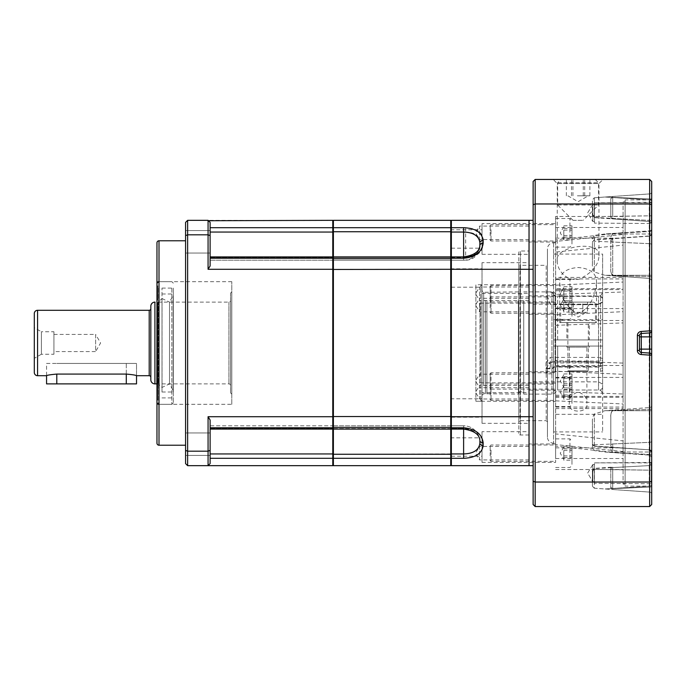 <?xml version="1.0" encoding="UTF-8"?>
<svg xmlns="http://www.w3.org/2000/svg" width="686" height="686" viewBox="0 0 686 686"><rect width="100%" height="100%" fill="white"/><g stroke="black" fill="none" stroke-linecap="round" stroke-linejoin="round"><path stroke-width="0.51" stroke-dasharray="3.43 2.57" d="M482.018 285.959L482.018 400.041L482.018 285.959L480.792 284.733L480.792 401.267L480.792 284.733L475.887 284.733L475.887 401.267L475.887 284.733L475.887 401.267L475.887 284.733L529.035 284.733L529.035 401.267L529.035 284.733M482.018 400.041L480.792 401.267L475.887 401.267L529.035 401.267M479.823 439.949L479.9 440.746L479.823 439.949C478.931 434.058 473.529 430.431 463.616 429.084L463.616 425.8A16.353 16.353 0 0 1 479.823 439.949A16.353 16.353 0 0 0 463.616 425.8L463.616 428.587L451.354 428.587L463.616 428.587C472.894 429.393 478.296 433.175 479.823 439.949C478.296 433.175 472.894 429.393 463.616 428.587L463.616 429.084L451.354 429.084L451.354 416.711L529.035 416.711L529.035 465.665L451.354 465.665L451.354 458.308L463.616 458.308C475.389 457.811 481.906 453.583 483.158 445.626L483.158 442.736C481.906 433.912 475.389 428.913 463.616 427.755L463.616 453.943L451.354 453.943L451.354 429.084M451.354 258.245L465.665 258.245L465.665 256.916L451.354 256.916L451.354 257.413L463.616 257.413C472.894 256.607 478.296 252.825 479.823 246.051A16.353 16.353 0 0 1 463.616 260.2L451.354 260.2L451.354 256.916L451.354 416.711M465.665 258.245C476.916 256.993 482.781 252.096 483.244 243.573A3.267 2.272 0 0 0 479.977 245.845L479.968 246.385A14.312 14.312 0 0 1 465.665 260.2L451.354 260.2L451.354 232.057L465.665 232.057C474.866 232.408 479.634 235.873 479.977 242.432A3.267 2.35 0 0 1 483.244 240.074C482.773 232.417 476.916 228.284 465.665 227.692L451.354 227.692L451.354 232.057M529.035 387.684L479.565 387.684L479.565 374.196L475.509 380.936L479.565 387.684L479.565 374.196L529.035 374.196L529.035 387.684L529.035 374.196M529.035 300.502L479.565 300.502L479.565 287.005L475.509 293.754L479.565 300.502L479.565 287.005L529.035 287.005L529.035 300.502L529.035 287.005M529.035 239.568L479.565 239.568L479.565 226.071L475.509 232.82L479.565 239.568L479.565 226.071L529.035 226.071L529.035 239.568L529.035 226.071M529.035 311.804L479.565 311.804L479.565 298.316L475.509 305.064L479.565 311.804L479.565 298.316L529.035 298.316L529.035 311.804L529.035 298.316M529.035 398.995L479.565 398.995L479.565 385.498L475.509 392.246L479.565 398.995L479.565 385.498L529.035 385.498L529.035 398.995L529.035 385.498M529.035 459.929L479.565 459.929L479.565 446.432L475.509 453.18L479.565 459.929L479.565 446.432L529.035 446.432L529.035 459.929L529.035 446.432M482.018 223.645L482.018 254.309L482.018 223.645L529.035 223.645L529.035 254.309L529.035 223.645L555.617 223.619L555.617 242.021L555.617 223.619M482.018 254.309L529.035 254.309M482.018 262.669L482.018 293.334L482.018 262.669L529.035 262.669L529.035 293.334L529.035 262.669M482.018 293.334L529.035 293.334M482.018 431.691L482.018 462.355L482.018 431.691L529.035 431.691L529.035 462.355L529.035 431.691M482.018 462.355L555.617 462.381L555.617 443.979L555.617 462.381M482.018 392.666L482.018 423.331L482.018 392.666L529.035 392.666L529.035 423.331L529.035 392.666M482.018 423.331L529.035 423.331M451.354 398.798L451.354 417.199L451.354 398.798L482.018 398.798L482.018 417.199L482.018 398.798M451.354 417.199L482.018 417.199M451.354 437.822L451.354 456.224L451.354 437.822L482.018 437.822L482.018 456.224L482.018 437.822M451.354 456.224L482.018 456.224M451.354 268.801L451.354 287.202L451.354 268.801L482.018 268.801L482.018 287.202L482.018 268.801M451.354 287.202L482.018 287.202M451.354 229.776L451.354 248.178L451.354 229.776L482.018 229.776L482.018 248.178L482.018 229.776M451.354 248.178L482.018 248.178M451.354 256.916L451.354 260.2L451.354 257.413L465.665 257.413C474.506 256.461 479.274 252.791 479.968 246.385M533.125 220.335L533.125 269.289L533.125 220.335L529.035 220.335L529.035 416.711L529.035 220.335L451.354 220.335L451.354 227.692M451.354 453.943L451.354 458.308M533.125 465.665L529.035 465.665L529.035 416.711L533.125 416.711L533.125 465.665L533.125 269.289L451.354 269.289M483.158 442.736A3.267 2.281 -3.9 0 1 479.9 440.746L479.9 443.353C478.845 450.093 473.417 453.626 463.616 453.943L463.616 458.308M592.824 204.308L594.462 204.308L594.462 221.484L594.462 204.308L594.462 221.484L594.462 204.308L592.824 204.308L592.824 221.484L594.462 221.484L592.824 221.484L592.824 204.308L592.824 221.484L592.824 204.308L587.662 212.9L592.824 221.484L587.662 212.9L592.824 204.308M594.462 202.679L651.7 202.267L651.7 223.525L651.7 202.267L651.7 223.525L651.7 202.267L651.288 223.121L651.288 202.679L651.288 223.121L651.288 202.679L594.462 202.679L594.462 223.121L651.7 223.525L594.462 223.121L594.462 202.679M592.824 464.516L594.462 464.516L594.462 481.692L594.462 464.516L594.462 481.692L594.462 464.516L592.824 464.516L592.824 481.692L594.462 481.692L592.824 481.692L592.824 464.516L592.824 481.692L592.824 464.516L587.662 473.1L592.824 481.692L587.662 473.1L592.824 464.516M594.462 462.878L651.7 462.475L651.7 483.733L651.7 462.475L651.7 483.733L651.7 462.475L651.288 483.321L651.288 462.878L651.288 483.321L651.288 462.878L594.462 462.878L594.462 483.321L651.7 483.733L594.462 483.321L594.462 462.878M598.955 255.809C601.656 239.594 553.156 245.777 557.246 261.452C557.109 268.612 564.878 281.8 579.276 279.159C592.078 272.882 598.638 265.096 598.955 255.809L598.955 183.539L557.246 183.539L553.165 179.449L603.045 179.449L553.165 179.449M557.246 261.452L557.246 183.539L598.955 183.539L603.045 179.449M594.316 446.226L594.316 413.992L594.316 444.777L592.412 443.962L594.29 446.234L649.796 449.853L612.718 447.504A2.041 2.024 180 0 1 610.814 445.48L610.814 417.174L610.814 445.48A2.041 2.041 0 0 0 612.718 447.521L612.718 443.971L649.796 442.333L649.796 409.388A2.041 0.858 -0 0 0 651.7 408.53L651.7 405.529A2.041 2.041 0 0 1 649.796 407.57A2.041 2.041 0 0 0 651.7 405.529L651.7 408.53A2.041 0.858 0 0 1 649.796 409.388L649.796 442.333A2.041 1.286 180 0 0 651.7 441.055L651.7 452.151L651.7 441.055A2.041 1.286 180 0 1 649.796 442.333L594.316 444.777L594.316 446.226L649.796 449.853A2.041 2.041 0 0 1 651.7 451.894A2.041 2.041 0 0 0 649.796 449.853L594.316 445.977A2.041 2.041 0 0 1 592.412 443.936L592.412 422.319L592.412 447.032L594.316 450.582L604.923 452.014L649.796 454.526A2.041 1.638 180 0 1 651.7 456.156A2.041 1.638 180 0 0 649.796 454.526L649.796 449.853L649.796 455.152L649.796 454.526L612.718 452.451L610.814 449.21L612.718 452.451L612.718 447.263A2.041 2.041 0 0 1 610.814 445.223M610.814 216.862A2.041 2.041 0 0 0 612.718 218.903L649.796 221.492L649.796 193.898A2.041 2.041 0 0 0 651.7 191.857L651.7 223.533L651.7 191.857A2.041 2.041 0 0 1 649.796 193.898A2.041 2.041 0 0 0 651.7 191.857A2.041 2.041 0 0 1 649.796 193.898L649.796 199.875A2.041 1.852 -0 0 1 651.7 201.727A2.041 1.852 0 0 0 649.796 199.875L649.796 221.492L651.7 223.533L649.796 221.492L594.23 217.608C592.807 216.827 592.198 215.67 592.412 214.152L592.412 199.815L592.412 214.152L594.316 216.596L651.7 215.79L612.718 216.424L612.718 218.903L612.718 218.414L649.796 220.429A2.041 1.586 180 0 1 651.7 222.015A2.041 1.586 180 0 0 649.796 220.429L594.316 217.419L594.316 197.774L649.796 193.898L604.923 197.028L649.796 198.923A2.041 1.226 0 0 1 651.7 200.141A2.041 1.226 0 0 0 649.796 198.923L612.718 197.362L610.814 198.528L610.814 216.862L610.814 198.528C610.489 197.954 611.123 197.619 612.718 197.525L612.718 216.424L610.814 216.699M610.814 240.743A2.041 1.286 180 0 0 612.718 242.029L612.718 275.292C611.26 273.988 610.626 271.836 610.814 268.826C610.489 271.476 611.123 273.705 612.718 275.523L612.718 238.496A2.041 2.024 0 0 0 610.814 240.52L610.814 268.826L610.814 240.52A2.041 2.041 0 0 1 612.718 238.479L612.718 242.029L649.796 243.667L649.796 235.881L649.796 243.667A2.041 1.286 0 0 1 651.7 244.945L651.7 233.849A2.041 2.041 0 0 1 649.796 235.881A2.041 2.041 0 0 0 651.7 233.849L651.7 228.807A2.041 2.041 0 0 1 649.796 230.848L649.796 233.986L649.796 230.848A2.041 2.041 0 0 0 651.7 228.807L651.7 244.945A2.041 1.286 0 0 0 649.796 243.667L649.796 278.43L649.796 233.986L651.7 233.986L649.796 233.986L649.796 275.292L651.7 275.292L649.796 275.292L649.796 278.43L649.796 276.612A2.041 0.858 180 0 1 651.7 277.47A2.041 0.858 180 0 0 649.796 276.612L649.796 243.667L594.316 241.223L594.316 239.774L649.796 235.933L594.316 240.023L594.316 235.418L604.923 233.986L649.796 231.474A2.041 1.638 0 0 0 651.7 229.844A2.041 1.638 0 0 1 649.796 231.474L649.796 235.933A2.041 2.024 180 0 0 651.7 233.909A2.041 2.024 180 0 1 649.796 235.933L594.29 239.766L592.412 242.038L592.412 263.681L592.412 242.064M651.7 462.467L651.7 494.143L651.7 462.467A2.041 2.041 0 0 1 649.796 464.508L649.796 469.927L649.796 464.508A2.041 2.041 0 0 0 651.7 462.467L651.7 494.143L651.7 462.467M594.316 469.404L594.316 488.226L592.412 486.185L594.316 488.226L649.796 492.102A2.041 2.041 0 0 1 651.7 494.143A2.041 2.041 0 0 0 649.796 492.102A2.041 2.041 0 0 1 651.7 494.143A2.041 2.041 0 0 0 649.796 492.102L649.796 465.571A2.041 1.586 0 0 0 651.7 463.985A2.041 1.586 0 0 1 649.796 465.571L649.796 492.102L649.796 469.927L649.796 492.102L612.718 489.512L612.718 488.638L610.814 487.472L610.814 469.138A2.041 2.041 0 0 1 612.718 467.097L594.23 468.392C592.807 469.173 592.198 470.33 592.412 471.848L592.412 486.185L592.412 471.848L594.316 469.404L651.7 470.21L612.718 469.576L612.718 467.097L612.718 467.586L649.796 465.571L594.316 468.581L594.316 488.226L649.796 492.102L612.718 489.512L610.814 487.472C610.489 488.046 611.123 488.381 612.718 488.475L612.718 489.512L610.823 487.712M592.412 238.968L594.316 235.418L594.316 272.008L604.923 275.292L649.796 278.43L651.7 280.471L649.796 278.43L612.581 275.823C611.123 273.834 610.531 271.502 610.814 268.826L610.814 268.843M610.814 469.138L610.814 487.472M592.412 447.032L592.412 443.936M592.412 422.319C592.147 419.266 592.781 416.488 594.316 413.992L604.923 410.708L649.796 407.57L612.581 410.177C611.123 412.157 610.531 414.49 610.814 417.174C610.489 414.524 611.123 412.295 612.718 410.477L612.718 410.708C611.26 412.012 610.626 414.164 610.814 417.174M555.617 285.153L623.077 282.04L623.077 245.099L555.617 252.071L555.617 285.153L555.617 277.401L623.077 277.401L623.077 311.684L555.617 314.805L555.617 360.682L623.077 363.083L623.077 397.297L623.077 394.013L555.617 391.603L555.617 446.106L623.077 453.395L623.077 394.013M555.617 277.401L555.617 314.805M555.617 241.421L555.617 239.894L623.077 232.605L623.077 234.449L555.617 241.421L555.617 216.467L623.077 216.467L623.077 245.099M555.617 216.467L555.617 252.071M555.617 325.318L623.077 322.917L623.077 374.316L555.617 371.195L555.617 288.703L623.077 288.703L623.077 291.987L555.617 294.397L555.617 239.894M555.617 288.703L555.617 294.397M547.437 264.084L547.437 421.916L547.437 264.084L546.21 265.31L546.21 420.69L546.21 265.31L520.039 265.31L520.039 420.69L518.813 421.916L518.813 264.084L518.813 421.916M547.437 421.916L546.21 420.69L520.039 420.69L520.039 265.31L518.813 264.084M555.617 443.173L555.617 242.827L555.617 443.173L553.568 443.173A6.131 6.131 0 0 1 547.437 437.042L547.437 248.958L547.437 437.042M555.617 242.827L553.568 242.827A6.131 6.131 0 0 0 547.437 248.958M625.126 484.059L625.126 201.941L625.126 484.059L623.077 484.059L623.077 201.941L623.077 484.059M625.126 201.941L623.077 201.941M651.7 488.561L651.7 355.125L651.7 488.561A2.452 2.452 0 0 0 649.248 486.108L649.248 199.892L649.248 486.108L625.126 486.108L625.126 199.892L625.126 486.108M535.174 179.449L649.659 179.449L649.659 203.965L535.174 203.965L535.174 179.449L533.125 181.498L533.125 481.28L535.174 482.035L649.659 482.035L651.7 481.28L651.7 197.439A2.452 2.452 0 0 1 649.248 199.892L625.126 199.892M529.035 251.007L529.035 434.993L529.035 251.007L520.451 251.007A1.638 1.638 0 0 0 518.813 252.637L518.813 433.363L518.813 252.637M529.035 434.993L520.451 434.993A1.638 1.638 0 0 1 518.813 433.363M529.035 371.735L529.035 390.137L529.035 371.735L555.617 371.735L555.617 390.137L555.617 371.735M529.035 390.137L555.617 390.137M529.035 443.979L529.035 462.381L529.035 443.979L555.617 443.979M529.035 295.863L529.035 314.265L529.035 295.863L555.617 295.863L555.617 314.265L555.617 295.863M529.035 314.265L555.617 314.265M529.035 242.021L529.035 223.619L529.035 242.021L555.617 242.021M529.035 284.553L529.035 302.955L529.035 284.553L555.617 284.553L555.617 302.955L555.617 284.553M529.035 302.955L555.617 302.955M529.035 383.045L529.035 401.447L529.035 383.045L555.617 383.045L555.617 401.447L555.617 383.045M529.035 401.447L555.617 401.447M623.077 403.96L623.077 440.901L555.617 433.929L555.617 400.847L623.077 403.96L623.077 408.599L623.077 374.316M623.077 232.605L623.077 291.987M555.617 446.106L555.617 444.579L623.077 451.551L623.077 453.395M533.125 269.289L533.125 416.711M533.125 481.28L533.125 504.502L535.174 506.551L535.174 203.965L533.125 204.72M649.659 179.449L651.7 181.498L651.7 204.72L649.659 203.965L649.659 330.875L641.196 331.467A4.09 4.09 0 0 0 637.388 335.54L637.388 350.46A4.09 4.09 0 0 0 641.196 354.533L649.659 355.125L649.659 506.551L535.174 506.551M651.7 481.28L651.7 504.502L649.659 506.551M651.7 349.131L651.7 336.869L651.7 349.131L649.796 349.131L649.796 353.093A2.041 2.041 0 0 1 651.7 355.125A2.041 2.041 0 0 0 649.796 353.093L641.333 352.501L649.796 353.093A2.041 2.041 0 0 1 651.7 355.125L649.659 355.125L649.796 353.093A2.041 2.041 0 0 1 651.7 355.125M651.7 197.439L651.7 204.72M651.7 452.091L651.7 452.091A2.041 2.024 -0 0 0 649.796 450.067A2.041 2.024 0 0 1 651.7 452.091M623.077 451.551L623.077 440.901M623.077 363.083L623.077 311.684M623.077 282.04L623.077 277.401M623.077 234.449L623.077 216.467M623.077 322.917L623.077 288.703M555.617 400.847L555.617 371.195M555.617 360.682L555.617 391.603M555.617 444.579L555.617 433.929M610.814 216.827A2.041 1.586 0 0 0 612.718 218.414L612.718 197.525L649.796 199.875L604.923 197.028L594.316 197.774L592.412 199.815L594.316 197.774L594.316 216.596M594.316 217.419L592.412 214.161M594.29 239.766L592.412 242.038L594.316 241.223L594.316 272.008C592.781 269.512 592.147 266.734 592.412 263.681M592.412 242.038L594.316 239.774M594.316 468.581L592.412 471.848M612.718 233.986L610.814 236.79L612.718 233.986L649.796 233.986L604.923 233.986L649.796 230.848L612.675 233.437L610.814 236.79M612.718 196.488L649.796 193.898L612.718 196.488L610.814 198.528L612.718 196.488M610.814 445.257A2.041 1.286 0 0 1 612.718 443.971L612.718 452.451M637.388 350.46L639.438 350.46A2.041 2.041 0 0 0 641.333 352.501A2.041 2.041 0 0 1 639.438 350.46A2.041 2.041 0 0 0 641.333 352.501A2.041 2.041 0 0 1 639.438 350.46L639.438 335.54A2.041 2.041 0 0 1 641.333 333.499L649.796 332.907A2.041 2.041 0 0 0 651.7 330.875L649.659 330.875L649.796 332.907A2.041 2.041 0 0 0 651.7 330.875A2.041 2.041 0 0 1 649.796 332.907L649.796 349.131L641.333 349.131L641.333 336.869L651.7 336.869M639.438 336.869L641.333 336.869L641.333 333.499A2.041 2.041 0 0 0 639.438 335.54A2.041 2.041 0 0 1 641.333 333.499L649.796 332.907A2.041 2.041 0 0 0 651.7 330.875M637.388 335.54L639.438 335.54A2.041 2.041 0 0 1 641.333 333.499L649.796 332.907M639.438 349.131L641.333 349.131L641.333 352.501L649.796 353.093M589.343 346.07L566.859 346.07L589.343 346.07L589.343 347.09L566.859 347.09L589.343 347.09M566.859 346.07L566.859 347.09M586.89 347.09L569.311 347.09L586.89 347.09L586.89 403.239C587.13 397.889 584.198 394.141 578.101 392.006C572.013 394.133 569.08 397.88 569.311 403.239C567.013 413.675 589.163 413.718 586.89 403.239M569.311 347.09L569.311 403.239M589.343 322.557L566.859 322.557L589.343 322.557L589.343 339.93L566.859 339.93L589.343 339.93M566.859 322.557L566.859 339.93M596.503 282.761C596.751 273.534 590.62 268.449 578.101 267.514C565.59 268.449 559.459 273.534 559.707 282.761C560.668 292.065 564.407 308.563 578.152 313.288C591.855 308.391 595.542 292.047 596.503 282.761L596.503 322.557L559.707 322.557L596.503 322.557M559.707 282.761L559.707 322.557M557.658 346.07L602.634 346.07L602.634 431.931L602.634 254.069L602.634 339.93L598.544 339.93L602.634 339.93L602.634 346.07L598.544 346.07L598.544 390.017L598.544 346.07L557.658 346.07L557.658 390.017L557.658 346.07L553.568 346.07L557.658 346.07M553.568 414.31L553.568 254.069L553.568 346.07L602.634 346.07L602.634 394.107L602.634 346.07L553.568 346.07L553.568 431.931L553.568 414.31L602.634 414.31M553.568 319.71L602.634 319.71M553.568 339.93L602.634 339.93L602.634 291.893L602.634 339.93L553.568 339.93L598.544 339.93L598.544 295.983L598.544 339.93L553.568 339.93L553.568 291.893L553.568 339.93M557.658 339.93L557.658 295.983L557.658 339.93M553.568 346.07L553.568 394.107L553.568 346.07M568.703 371.623L587.508 371.623L568.703 371.623L567.879 370.8L588.322 370.8L588.322 322.557L567.879 322.557L588.322 322.557M587.508 371.623L588.322 370.8L567.879 370.8L567.879 322.557M563.283 302.114L592.927 302.114A2.555 2.555 0 0 1 595.482 304.67L560.728 304.67L595.482 304.67L595.482 322.557L560.728 322.557L560.728 304.67A2.555 2.555 0 0 1 563.283 302.114L592.927 302.114M571.018 312.336L585.184 312.336L571.018 312.336M586.281 312.336L578.101 312.336L582.826 312.336L582.826 302.114L568.66 302.114L582.826 302.114L582.826 312.336L586.281 312.336L578.101 317.052L569.929 312.336M587.542 312.336L585.184 312.336L587.542 312.336L587.542 302.114M560.728 322.557L595.482 322.557M573.385 312.336L573.385 302.114L573.385 312.336M568.66 312.336L568.66 302.114M231.782 404.328L231.782 281.672L231.782 404.328L156.965 404.328L156.965 281.672L156.965 404.328M231.782 281.672L156.965 281.672M185.58 230.565L210.113 230.565L210.113 253.057L210.113 230.565L210.113 253.057L210.113 230.565L185.58 230.565L185.58 253.057L210.113 253.057L185.58 253.057L185.58 230.565M185.58 432.943L210.113 432.943L210.113 455.435L210.113 432.943L210.113 455.435L210.113 432.943L185.58 432.943L185.58 455.435L210.113 455.435L185.58 455.435L185.58 432.943M210.113 256.916L210.113 258.245L210.113 256.916L210.113 257.413L210.113 256.916L332.779 256.916L332.779 429.084L332.779 425.792L332.779 428.587L332.779 425.792L210.113 425.792L210.113 453.943L210.113 425.792L210.113 428.587L210.113 425.792L332.779 425.792L332.779 465.665L208.072 465.665L210.113 463.616L210.113 458.308L210.113 463.616L208.072 465.665L187.63 465.665L185.58 463.616L185.58 450.402L187.63 451.182L187.63 465.665M332.779 256.916L332.779 220.335L208.072 220.335L210.113 222.384L210.113 227.692L210.113 222.384L208.072 220.335L208.072 234.818L187.63 234.818L185.58 235.598L185.58 450.402M185.58 445.223L185.58 240.777L185.58 445.223M210.113 420.012L210.113 427.755L210.113 420.012L208.072 416.711L208.072 465.665L210.113 463.616L210.113 420.012M332.779 416.711L208.072 416.711M208.072 269.289L210.113 265.988L210.113 235.598L208.072 234.818L208.072 269.289L332.779 269.289M332.779 429.084L332.779 428.587L332.779 429.084L210.113 429.084L210.113 427.755L210.113 429.084M210.113 453.943L210.113 458.308L210.113 453.943L332.779 453.943M185.58 235.598L185.58 222.384L187.63 220.335L208.072 220.335L210.113 222.384L210.113 235.598M210.113 227.692L210.113 260.208L210.113 227.692L332.779 227.692M187.63 220.335L187.63 451.182L208.072 451.182L210.113 450.402M156.965 242.827L156.965 443.173M150.826 374.95L150.826 308.657M230.556 300.477L230.556 385.523L230.556 300.477A1.638 1.638 0 0 1 228.927 302.114L154.916 302.114L154.916 383.886M230.556 385.523A1.638 1.638 0 0 0 228.927 383.886L156.845 383.886L156.845 302.114L158.14 302.114L158.14 383.886L158.14 302.114L162.042 298.564L162.042 387.436L162.042 298.564L169.511 302.114L169.511 383.886L169.511 302.114L173.146 295.366L173.146 390.634L173.146 295.366M136.523 375.714L136.523 363.443L126.293 363.443L136.523 363.443L126.293 363.443L136.523 363.443L136.523 375.714C135.922 375.173 132.518 374.633 126.293 374.076L56.792 374.076C50.584 374.625 47.171 375.173 46.562 375.714L46.562 363.443L126.293 363.443L46.562 363.443L46.562 375.714M41.383 354.242L34.3 358.332L34.3 327.668L41.383 331.758L41.383 354.242L41.383 331.758L53.928 331.758L53.928 354.242L41.383 354.242M53.928 334.416L95.628 334.416L95.628 351.584L100.585 343L95.628 334.416L95.628 351.584L53.928 351.584L53.928 334.416L53.928 351.584M230.556 293.119L230.556 392.881L230.556 293.119L231.782 291.893L231.782 394.107L231.782 291.893M230.556 392.881L231.782 394.107M150.826 306.205L150.826 379.795M53.928 354.242L53.928 331.758M136.523 383.886L46.562 383.886M126.293 374.076L126.293 363.443L56.792 363.443L126.293 363.443L126.293 383.886M482.018 386.544L482.018 290.667L482.018 386.544M485.396 300.811L485.396 393.704L485.396 300.811M486.923 300.477L486.923 394.107L486.923 300.477M518.41 300.477L518.41 394.107L518.41 300.477M518.41 302.346L518.41 391.86L518.41 302.346M523.718 302.346L523.718 391.86L523.718 302.346M533.125 376.168L533.125 303.135L533.125 376.168M479.977 376.168L479.977 303.135L479.977 376.168M553.568 293.925L553.568 367.842L555.206 366.478L600.593 366.478L602.634 365.338L602.634 363.237L598.544 361.925L550.343 361.925L550.343 367.027L598.544 367.027L598.544 381.845L598.544 362.911L550.343 362.911L550.343 357.415L598.544 357.415L598.544 304.164L550.343 304.164A153.33 153.012 180 0 1 546.022 291.893L551.938 292.287L553.568 293.925L553.568 367.387M553.568 294.74L555.206 296.378L600.593 296.378L600.593 366.478M600.593 296.378L602.634 298.419L602.634 363.237M602.634 302.192L598.544 304.558L598.544 361.925M523.718 300.477L523.718 394.107L523.718 300.477M551.938 292.287L551.938 368.751L546.022 368.751L546.022 373.853L551.938 373.853L553.568 372.944L553.568 392.478L553.568 367.267L555.206 366.547L600.593 366.547L602.634 365.638L602.634 363.957L598.544 362.911M553.568 372.944L555.206 371.58L600.593 371.58L602.634 370.44L602.634 387.976L602.634 365.638M600.593 371.58L600.593 366.547M598.544 304.558L550.343 304.558A153.33 153.012 180 0 1 546.022 292.287M533.125 375.319L533.125 304.155L533.125 375.319M602.634 370.44L602.634 368.348L598.544 367.027M602.634 368.348L602.634 363.957M551.938 373.853L551.938 394.107L551.938 368.365L546.022 368.365L546.022 362.86L551.938 362.86L555.206 361.05L600.593 361.05L602.634 360.141L602.634 301.797L598.544 304.164M602.634 358.461L598.544 357.415M602.634 360.141L602.634 301.797M600.593 361.05L600.593 295.983L602.634 298.024M553.568 361.771L553.568 294.345L555.206 295.983L600.593 295.983M553.568 372.489L553.568 367.267M553.568 362.139L553.568 294.345M551.938 368.365L553.568 367.636M551.938 362.86L551.938 291.893L553.568 293.522L551.938 291.893L546.022 291.893M602.634 298.419L602.634 365.338M551.938 368.751L553.568 367.842M546.022 373.853A153.33 85.055 180 0 1 550.343 367.027M546.022 368.751A153.33 85.055 180 0 1 550.343 361.925M546.022 362.86A153.33 67.957 0 0 1 550.343 357.415M546.022 368.365A153.33 67.957 0 0 1 550.343 362.911M157.78 389.845L157.78 399.055L157.78 385.755L157.78 389.845L156.965 389.845L156.965 399.055L156.965 389.845M157.78 385.755L157.78 378.732L157.78 385.746L156.965 385.755L156.965 378.732L156.965 385.746M162.007 299.207L162.007 392.006L162.007 299.207M173.146 299.207L173.146 392.006L173.146 299.207M157.78 303.401L157.78 387.316L157.78 303.401M156.965 383.791L156.965 297.347L156.965 383.791M156.965 289.655L156.965 402.699L156.965 289.655M171.852 288.197L171.852 404.328L171.852 288.197M173.318 289.501L173.318 402.871L173.318 289.501M173.318 392.075L173.318 288.086L173.318 392.075M162.007 392.075L162.007 288.086L162.007 392.075M156.965 374.445L156.965 345.778L156.965 374.445L157.78 374.445L157.78 346.319L156.965 346.319M156.965 390.831L156.965 400.144L156.965 382.968L156.965 390.831L157.78 390.831L157.78 400.144L156.965 400.144M156.965 354.585L156.965 381.064L156.965 352.681L156.965 354.585L157.78 354.585L157.78 381.064L156.965 381.064M156.965 311.555L156.965 340.222L156.965 311.555L157.78 311.555L157.78 339.681L156.965 339.681M156.965 286.945L156.965 307.268L156.965 286.945L157.78 286.945L157.78 300.245L156.965 300.245M156.965 295.169L156.965 285.856L156.965 303.032L156.965 295.169L157.78 295.169L157.78 285.856L156.965 285.856M156.965 331.415L156.965 304.936L156.965 333.319L156.965 331.415L157.78 331.415L157.78 304.936L156.965 304.936M157.78 304.936L157.78 331.415M157.78 333.319L156.965 333.319M157.78 311.195L156.965 311.195M157.78 285.856L157.78 295.169M157.78 303.032L156.965 303.032M157.78 295.246L156.965 295.246M157.78 300.245L157.78 286.945M157.78 296.155L156.965 296.155M157.78 307.268L156.965 307.268M157.78 339.681L157.78 311.555M157.78 316.718L156.965 316.718M157.78 340.222L156.965 340.222M157.78 381.064L157.78 354.585M157.78 352.681L156.965 352.681M157.78 374.805L156.965 374.805M157.78 400.144L157.78 390.831M157.78 382.968L156.965 382.968M157.78 390.754L156.965 390.754M157.78 399.055L156.965 399.055M157.78 378.732L156.965 378.732M157.78 346.319L157.78 374.445M157.78 369.282L156.965 369.282M157.78 345.778L156.965 345.778M577.38 195.802L589.874 195.802L577.38 195.802M561.019 179.449L595.225 179.449L561.019 179.449M557.709 182.768L598.544 182.768L557.709 182.768M557.709 205.003L598.544 205.003L557.709 205.003M573.007 220.335L583.211 220.335L573.007 220.335M566.327 179.449L589.874 179.449L566.327 179.449L566.327 195.802M571.498 195.802L571.498 179.449M583.272 195.802L583.272 179.449M589.874 195.802L589.874 179.449M584.712 195.802L584.712 179.449M572.939 195.802L572.939 179.449M490.198 395.059L490.198 384.889L490.198 395.059M490.198 388.302L490.198 373.578L490.198 388.302L491.013 389.116L491.013 384.066L491.013 400.427L491.013 372.764L491.013 389.116L555.617 389.116L555.617 400.427L555.617 372.764L555.617 389.116M571.97 387.564L571.97 404.517L571.97 387.564M563.789 389.905L563.789 399.269L563.789 389.905M555.617 397.709L555.617 377.935L555.617 397.709M571.97 399.269L571.97 385.223L571.97 399.269L563.789 399.269M563.789 394.947L571.97 394.947M563.789 387.933L571.97 387.933M563.789 385.223L571.97 385.223M563.789 389.545L571.97 389.545M563.789 396.559L571.97 396.559M490.198 307.868L490.198 297.698L490.198 307.868M490.198 301.111L490.198 286.396L490.198 301.111L491.013 301.934L491.013 296.884L491.013 313.236L491.013 285.573L491.013 301.934L555.617 301.934L555.617 313.236L555.617 285.573L555.617 301.934M571.97 300.382L571.97 317.326L571.97 300.382M563.789 302.723L563.789 312.079L563.789 302.723M555.617 310.526L555.617 290.753L555.617 310.526M571.97 312.079L571.97 298.041L571.97 312.079L563.789 312.079M563.789 307.765L571.97 307.765M563.789 300.742L571.97 300.742M563.789 298.041L571.97 298.041M563.789 302.355L571.97 302.355M563.789 309.377L571.97 309.377M571.97 376.254L571.97 393.207L571.97 376.254M563.789 378.595L563.789 387.959L563.789 378.595M555.617 386.407L555.617 366.624L555.617 386.407M571.97 387.959L571.97 373.921L571.97 387.959L563.789 387.959M563.789 383.645L571.97 383.645M563.789 376.623L571.97 376.623M563.789 373.921L571.97 373.921M563.789 378.235L571.97 378.235M563.789 385.258L571.97 385.258M490.198 455.993L490.198 445.823L490.198 455.993M491.013 450.059L491.013 461.361L491.013 450.059M571.97 448.498L571.97 465.442L571.97 448.498M563.789 450.839L563.789 460.203L563.789 450.839M555.617 456.301L555.617 445L555.617 456.301M555.617 458.642L555.617 438.869L555.617 458.642M571.97 460.203L571.97 446.157L571.97 460.203L563.789 460.203M563.789 455.881L571.97 455.881M563.789 448.867L571.97 448.867M563.789 446.157L571.97 446.157M563.789 450.479L571.97 450.479M563.789 457.493L571.97 457.493M490.198 235.632L490.198 225.462L490.198 235.632M491.013 229.699L491.013 241L491.013 229.699M571.97 228.138L571.97 245.082L571.97 228.138M563.789 230.479L563.789 239.843L563.789 230.479M555.617 235.941L555.617 224.639L555.617 235.941M555.617 238.282L555.617 218.508L555.617 238.282M571.97 239.843L571.97 225.797L571.97 239.843L563.789 239.843M563.789 235.521L571.97 235.521M563.789 228.507L571.97 228.507M563.789 225.797L571.97 225.797M563.789 230.119L571.97 230.119M563.789 237.133L571.97 237.133M571.97 289.072L571.97 306.016L571.97 289.072M563.789 291.413L563.789 300.777L563.789 291.413M555.617 299.216L555.617 279.442L555.617 299.216M571.97 300.777L571.97 286.731L571.97 300.777L563.789 300.777M563.789 296.455L571.97 296.455M563.789 289.441L571.97 289.441M563.789 286.731L571.97 286.731M563.789 291.053L571.97 291.053M563.789 298.067L571.97 298.067M451.354 454.269L451.354 425.183L451.354 465.048L451.354 454.269L450.736 453.943L450.736 465.665L333.387 465.665L333.387 256.916L333.387 260.208L332.779 260.817L332.779 231.731L332.779 260.817L333.387 260.208L333.387 220.335L450.736 220.335L450.736 260.208L333.387 260.208L333.387 257.413L333.387 260.208L450.736 260.208L450.736 256.916L450.736 269.289L332.779 269.461L332.779 465.048L332.779 269.461M451.354 428.476L451.354 427.387L450.736 429.084L450.736 425.792L451.354 425.183L450.736 425.792L450.736 453.943L332.779 454.269M451.354 269.461L451.354 427.387L451.354 269.461L450.736 269.289L450.736 429.084L450.736 425.792L450.736 429.084L333.387 429.084L333.387 425.792L333.387 429.084L332.779 428.476M332.779 257.524L332.779 258.613L333.387 256.916L450.736 256.916L451.354 257.524L451.354 260.817L451.354 220.952L451.354 257.524M451.354 416.539L332.779 416.539M332.779 220.952L332.779 231.731L332.779 220.952L333.387 220.335M333.387 465.665L332.779 465.048M450.736 220.335L451.354 220.952M450.736 465.665L451.354 465.048M463.616 427.755L451.354 427.755M463.616 257.413L463.616 260.2L463.616 257.413M465.665 227.692L465.665 256.916C469.927 256.881 473.58 255.595 476.616 253.048C477.979 252.62 480.654 246.917 479.968 246.197M483.244 243.573L483.244 240.074M483.158 445.626A3.267 2.341 4 0 1 479.9 443.353M651.7 410.708L649.796 410.708L649.796 455.152L649.796 452.014L651.7 452.014L649.796 452.014L649.796 410.708L651.7 410.708M610.814 469.173A2.041 1.586 180 0 1 612.718 467.586L612.718 488.475L649.796 486.125L604.923 488.972L649.796 487.077A2.041 1.226 180 0 0 651.7 485.86A2.041 1.226 180 0 1 649.796 487.077L612.718 488.638L612.718 469.576L610.814 469.301M612.718 275.523L649.796 276.612L604.923 275.292L649.796 275.292L612.718 275.292M612.718 410.477L649.796 409.388L604.923 410.708L649.796 410.708L612.718 410.708M555.617 308.571L623.077 308.571M555.617 238.145L623.077 238.145M555.617 289.595L623.077 289.595M553.568 242.827L553.568 443.173L553.568 242.827M520.451 434.993L520.451 251.007L520.451 434.993M555.617 365.475L623.077 365.475M555.617 396.405L623.077 396.405M555.617 458.505L623.077 458.505M555.617 447.855L623.077 447.855M555.617 320.525L623.077 320.525M555.617 227.495L623.077 227.495M555.617 278.928L623.077 278.928M555.617 407.072L623.077 407.072M555.617 377.429L623.077 377.429M610.814 449.21L612.675 452.554L649.796 455.152L604.923 452.014L649.796 452.014L612.718 452.014M651.7 484.273A2.041 1.852 180 0 1 649.796 486.125A2.041 1.852 180 0 0 651.7 484.273M651.7 494.143A2.041 2.041 0 0 0 649.796 492.102M612.718 233.549L649.796 231.474L649.796 236.147L651.7 234.106L649.796 236.147L612.718 238.737L610.814 240.777M651.7 191.857A2.041 2.041 0 0 1 649.796 193.898M641.333 352.501L641.196 354.533M641.333 333.499L641.196 331.467M210.113 258.245L332.779 258.245M210.113 428.587L332.779 428.587L210.113 428.587M210.113 257.413L332.779 257.413L210.113 257.413M210.113 427.755L332.779 427.755M210.113 458.308L332.779 458.308M159.006 240.777L159.006 445.223M210.113 232.057L332.779 232.057M149.196 310.286L149.196 375.714M228.927 302.114L228.927 383.886L228.927 302.114M37.567 375.714L37.567 310.286M56.792 374.076L56.792 383.886M483.656 385.189L483.656 292.296L483.656 385.189M555.206 296.378L555.206 366.478M555.206 371.58L555.206 366.547M555.206 361.05L555.206 295.983M158.595 288.197L158.595 404.328L158.595 288.197M569.929 397.709L569.929 377.935L569.929 397.709M569.929 310.526L569.929 290.753L569.929 310.526M569.929 386.407L569.929 366.624L569.929 386.407M569.929 458.642L569.929 438.869L569.929 458.642M569.929 238.282L569.929 218.508L569.929 238.282M569.929 299.216L569.929 279.442L569.929 299.216M451.354 428.064L450.736 428.587L333.387 428.587L332.779 428.064L333.387 428.587L450.736 428.587L451.354 428.064M332.779 427.387L451.354 427.387M451.354 231.731L332.779 231.731M451.354 258.613L332.779 258.613M332.779 257.936L333.387 257.413L332.779 257.936M450.736 257.413L333.387 257.413L450.736 257.413L451.354 257.936L450.736 257.413M451.354 457.819L450.736 458.308L333.387 458.308L332.779 457.819M451.354 228.181L450.736 227.692L333.387 227.692L332.779 228.181M463.616 425.8L451.354 425.8L463.616 425.8M555.617 397.297L623.077 397.297M555.617 469.533L623.077 469.533M555.617 408.599L623.077 408.599M649.796 450.119L651.7 452.151L649.796 450.119M649.796 455.152L651.7 457.193L649.796 455.152M594.29 446.234L592.412 443.962M553.568 394.107L557.658 390.017L598.544 390.017C599.753 390.806 600.687 388.516 602.634 394.107M553.568 431.931L602.634 431.931M553.568 254.069L602.634 254.069M553.568 291.893L557.658 295.983L598.544 295.983C599.633 295.212 600.567 297.578 602.634 291.893M210.113 260.208L332.779 260.208L210.113 260.208M518.41 291.893L483.656 292.296L482.018 290.667M482.018 395.333L483.656 393.704L518.41 394.107M518.41 391.86L523.718 391.86M479.977 303.135L533.125 303.135M523.718 394.107L551.938 394.107L553.568 392.478M533.125 304.155L550.335 304.155M533.125 381.845L598.544 381.845L602.634 384.203M602.634 387.976L600.593 390.017L555.206 390.017L553.568 391.655M523.718 291.893L551.938 291.893M479.977 382.865L533.125 382.865M518.41 294.14L523.718 294.14M162.007 293.994L173.146 293.994M156.845 383.886L158.14 383.886L162.042 387.436L169.511 383.886L173.146 390.634M156.965 301.677L157.78 298.684L156.965 297.347M156.965 384.323L157.78 387.316L156.965 388.653M158.595 281.672L171.852 281.672L173.318 283.129M162.007 397.914L173.318 397.914M162.007 288.086L173.318 288.086M173.318 402.871L171.852 404.328L158.595 404.328M162.007 392.006L173.146 392.006M567.879 195.802L578.101 201.71L588.322 195.802M595.225 179.449L598.544 182.768L598.544 205.003L583.211 220.335M572.99 220.335L557.658 205.003L557.658 182.768L560.977 179.449M490.198 384.889L491.013 384.066L555.617 384.066M555.617 377.935L569.929 377.935L571.97 379.984M563.789 386.115L560.248 392.246L563.789 398.377M555.617 406.558L569.929 406.558L571.97 404.517M490.198 399.604L491.013 400.427L555.617 400.427M490.198 297.698L491.013 296.884L555.617 296.884M555.617 290.753L569.929 290.753L571.97 292.793M563.789 298.925L560.248 305.064L563.789 311.195M555.617 319.376L569.929 319.376L571.97 317.326M490.198 312.422L491.013 313.236L555.617 313.236M490.198 373.578L491.013 372.764L555.617 372.764M555.617 366.624L569.929 366.624L571.97 368.674M563.789 374.805L560.248 380.936L563.789 387.075M555.617 395.247L569.929 395.247L571.97 393.207M490.198 445.823L491.013 445L555.617 445M555.617 438.869L569.929 438.869L571.97 440.918M563.789 447.049L560.248 453.18L563.789 459.311M555.617 467.492L569.929 467.492L571.97 465.442M490.198 460.538L491.013 461.361L555.617 461.361M490.198 225.462L491.013 224.639L555.617 224.639M555.617 218.508L569.929 218.508L571.97 220.558M563.789 226.689L560.248 232.82L563.789 238.951M555.617 247.131L569.929 247.131L571.97 245.082M490.198 240.177L491.013 241L555.617 241M490.198 286.396L491.013 285.573L555.617 285.573M555.617 279.442L569.929 279.442C570.383 279.013 571.061 279.691 571.97 281.483M563.789 287.623L560.248 293.754L563.789 299.885M555.617 308.065L569.929 308.065C570.383 308.494 571.061 307.817 571.97 306.016M450.736 425.792L333.387 425.792L332.779 425.183L333.387 425.792L450.736 425.792M450.736 260.208L451.354 260.817L450.736 260.208"/><path stroke-width="1.03" d="M479.9 443.353L479.9 440.746A3.267 2.281 -3.9 0 0 483.158 442.736L483.158 445.626C481.906 453.583 475.389 457.811 463.616 458.308L451.354 458.308L451.354 453.943L463.616 453.943C473.417 453.626 478.845 450.093 479.9 443.353A3.267 2.341 4 0 0 483.158 445.626M463.616 227.692L463.616 256.916C473.76 255.415 479.162 251.796 479.823 246.051L479.9 242.647C478.845 235.907 473.417 232.374 463.616 232.057L451.354 232.057L451.354 269.289L529.035 269.289L529.035 220.335L451.354 220.335L451.354 227.692L463.616 227.692C475.389 228.189 481.906 232.417 483.158 240.374L483.158 243.264C481.906 252.088 475.389 257.087 463.616 258.245L451.354 258.245M451.354 232.057L451.354 227.692M533.125 465.665L529.035 465.665L529.035 269.289L529.035 465.665L451.354 465.665L451.354 458.308M533.125 416.711L451.354 416.711L451.354 453.943M451.354 416.711L451.354 269.289M451.354 427.755L463.616 427.755C475.389 428.913 481.906 433.912 483.158 442.736M479.823 246.051L479.9 245.254A3.267 2.281 3.9 0 1 483.158 243.264M533.125 481.28L533.125 504.502L535.174 506.551L649.659 506.551L649.659 355.125L641.196 354.533A4.09 4.09 0 0 1 637.388 350.46L637.388 335.54A4.09 4.09 0 0 1 641.196 331.467L649.659 330.875L649.659 203.965L651.7 204.72L651.7 481.28L649.659 482.035L535.174 482.035L533.125 481.28L533.125 181.498L535.174 179.449L535.174 203.965L649.659 203.965L649.659 179.449L535.174 179.449M533.125 269.289L529.035 269.289L529.035 220.335L533.125 220.335M533.125 204.72L535.174 203.965L535.174 506.551M651.7 204.72L651.7 181.498L649.659 179.449M649.659 506.551L651.7 504.502L651.7 481.28M641.196 331.467L641.333 352.501L649.796 353.093A2.041 2.041 0 0 1 651.7 355.125L649.659 355.125L649.796 332.907L641.333 333.499A2.041 2.041 0 0 0 639.438 335.54L639.438 350.46A2.041 2.041 0 0 0 641.333 352.501L641.196 354.533M651.7 330.875A2.041 2.041 0 0 1 649.796 332.907L649.659 330.875L651.7 330.875M210.113 256.916L332.779 256.916L332.779 220.335L208.467 220.729M159.006 240.777A2.041 2.041 0 0 0 156.965 242.827L156.965 443.173A2.041 2.041 0 0 0 159.006 445.223L159.006 240.777L185.58 240.777M185.58 445.223L159.006 445.223M208.467 465.271L209.719 464.01M210.113 458.308L332.779 458.308L332.779 465.665L208.072 465.665L208.072 451.182L187.63 451.182L185.58 450.402L185.58 222.384L187.63 220.335L208.072 220.335L208.072 234.818L210.113 235.598L210.113 222.384L208.072 220.335M210.113 235.598L210.113 265.988L208.072 269.289L208.072 234.818L187.63 234.818L187.63 220.335M332.779 458.308L332.779 269.289L208.072 269.289M332.779 269.289L332.779 256.916M210.113 463.616L210.113 450.402L208.072 451.182L208.072 416.711L332.779 416.711M208.072 416.711L210.113 420.012L210.113 450.402M208.072 465.665L187.63 465.665L187.63 234.818L185.58 235.598M187.63 465.665L185.58 463.616L185.58 450.402M34.3 372.438L34.3 313.562A3.267 3.267 0 0 1 37.567 310.286L37.567 375.714A3.267 3.267 0 0 1 34.3 372.438L34.3 313.562M37.567 375.714L46.562 375.714C47.163 375.173 50.567 374.633 56.792 374.076L126.293 374.076C132.501 374.625 135.914 375.173 136.523 375.714L149.196 375.714A1.638 1.638 0 0 1 150.826 377.343L150.826 308.657A1.638 1.638 0 0 1 149.196 310.286L37.567 310.286M150.826 377.343L150.826 374.95M150.826 379.795L150.826 306.205A4.09 4.09 0 0 1 154.916 302.114L154.916 383.886A4.09 4.09 0 0 1 150.826 379.795M156.965 301.677L156.845 383.886L154.916 383.886M34.3 327.668L34.3 358.332M136.523 375.714L136.523 383.886L46.562 383.886L46.562 375.714M451.354 428.476L450.736 429.084L333.387 429.084L333.387 465.665L332.779 465.048M332.779 257.524L333.387 256.916L333.387 429.084L332.779 428.476M451.354 465.048L450.736 465.665L450.736 269.289L332.779 269.461M451.354 269.461L450.736 269.289L450.736 220.335L333.387 220.335L333.387 256.916L450.736 256.916L451.354 257.524M451.354 416.539L332.779 416.539M450.736 465.665L333.387 465.665M332.779 220.952L333.387 220.335M451.354 220.952L450.736 220.335M463.616 458.308L463.616 427.755M451.354 256.916L463.616 256.916L463.616 258.245M479.9 242.647A3.267 2.341 -4 0 1 483.158 240.374M639.438 336.869L651.7 336.869M639.438 349.131L651.7 349.131M639.438 335.54L637.388 335.54M639.438 350.46L637.388 350.46M210.113 258.245L332.779 258.245M210.113 427.755L332.779 427.755M210.113 227.692L332.779 227.692M210.113 232.057L332.779 232.057M210.113 453.943L332.779 453.943M149.196 375.714L149.196 310.286M126.293 374.076L126.293 383.886M56.792 374.076L56.792 383.886M451.354 258.613L332.779 258.613M451.354 427.387L332.779 427.387M451.354 454.269L332.779 454.269M451.354 457.819L450.736 458.308L333.387 458.308L332.779 457.819M451.354 228.181L450.736 227.692L333.387 227.692L332.779 228.181M451.354 231.731L332.779 231.731M451.354 429.084L463.616 429.084C473.769 430.594 479.171 434.212 479.823 439.949M210.113 429.084L332.779 429.084M158.595 281.672L156.965 283.301M158.595 404.328L156.965 402.699M156.845 383.886L156.965 384.323"/></g></svg>
